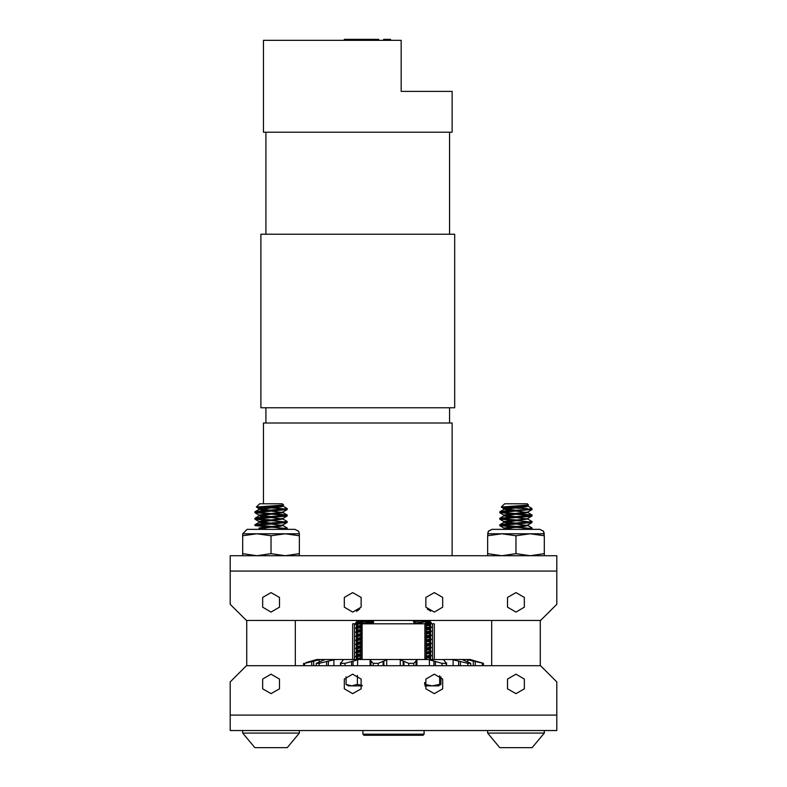 <?xml version="1.0" encoding="UTF-8"?>
<svg xmlns="http://www.w3.org/2000/svg" width="787" height="787" viewBox="0 0 787 787"><rect width="100%" height="100%" fill="white"/><g stroke="black" fill="none" stroke-linecap="round" stroke-linejoin="round"><path stroke-width="1.18" d="M434.316 592.601L425.895 597.461L425.895 607.18L434.316 612.04L442.737 607.18L442.737 597.461L434.316 592.601M515.947 592.601L507.536 597.461L507.536 607.18L515.947 612.04L524.368 607.18L524.368 597.461L515.947 592.601M271.053 592.601L262.632 597.461L262.632 607.18L271.053 612.04L279.464 607.18L279.464 597.461L271.053 592.601M352.684 592.601L344.263 597.461L344.263 607.18L352.684 612.04L361.105 607.18L361.105 597.461L352.684 592.601M556.763 555.681L556.763 604.278L540.571 620.481L246.429 620.481L230.237 604.278L230.237 555.681L556.763 555.681M434.316 674.193L425.895 679.053L425.895 688.773L434.316 693.632L442.737 688.773L442.737 679.053L434.316 674.193M515.947 674.193L507.536 679.053L507.536 688.773L515.947 693.632L524.368 688.773L524.368 679.053L515.947 674.193M271.053 674.193L262.632 679.053L262.632 688.773L271.053 693.632L279.464 688.773L279.464 679.053L271.053 674.193M352.684 674.193L344.263 679.053L344.263 688.773L352.684 693.632L361.105 688.773L361.105 679.053L352.684 674.193M230.237 730.543L230.237 681.945L246.429 665.743L540.571 665.743L556.763 681.945L556.763 730.543L230.237 730.543M295.351 665.743L295.351 620.481M246.754 665.743L246.754 620.481M540.246 665.743L540.246 620.481M491.649 665.743L491.649 620.481M357.79 40.373L401.154 40.373L401.154 91.39L452.171 91.39L452.171 132.206L263.399 132.206L263.399 40.373L357.79 40.373M357.79 407.725L454.729 407.725L454.729 234.251L260.841 234.251L260.841 407.725L357.79 407.725M452.171 555.681L452.171 423.032L263.399 423.032L263.399 503.759M390.559 40.373L390.559 39.35L388.985 39.35L388.985 40.373M388.985 39.35L388.385 39.35L388.385 40.373M388.385 39.35L386.506 39.35L386.506 40.373M378.655 40.373L378.655 39.35L378.39 40.373M378.39 39.35L367.008 39.35L367.008 40.373M368.365 39.35L368.365 40.373M368.493 39.35L368.493 40.373M372.704 39.35L372.704 40.373M376.914 39.35L376.914 40.373M377.042 39.35L377.042 40.373M367.008 39.35L365.827 39.35L365.827 40.373M365.827 39.35L361.902 39.35L361.902 40.373M386.506 39.35L383.623 39.35L383.623 40.373M383.751 39.35L383.751 40.373M390.165 39.35L390.165 40.373M361.902 39.35L358.508 39.35L358.508 40.373M361.518 39.35L361.518 40.373M358.508 39.35L351.445 39.35L351.445 40.373M351.445 39.35L346.988 39.35L346.988 40.373M356.934 39.35L356.934 40.373M357.721 39.35L357.721 40.373M346.988 39.35L346.733 40.373M357.003 39.35L357.003 40.373M346.733 39.35L344.372 39.35L344.372 40.373M344.372 39.35L343.988 40.373M487.635 730.543L487.635 733.11L499.755 747.65L532.15 747.65L544.27 733.11L487.635 733.11M544.27 730.543L544.27 733.11M501.289 507.074L504.615 503.759L527.29 503.759L528.52 505.106L501.289 507.074L515.947 508.097L501.319 507.153L504.093 508.766L515.947 510.232L504.497 511.048L499.843 511.747L499.755 512.662L530.92 515.495L515.947 514.285L507.467 515.091L504.093 515.76L499.843 518.23L499.755 519.145L530.92 521.978M500.985 512.258L532.15 515.091L532.051 516.016L527.408 516.715L515.947 517.521L527.811 518.997L532.051 521.466L532.051 522.489L499.755 525.627L530.92 528.461L515.947 527.241L504.093 528.716L505.313 529.356M515.947 524.004L527.811 525.48L532.15 528.057L532.051 528.972L530.32 529.356M500.985 525.214L521.21 526.769M532.15 528.057L520.827 529.356M500.424 518.849L521.21 520.296M532.15 521.574L504.497 524.004L499.843 524.703L499.755 525.627M532.15 515.091L499.843 518.23M515.947 517.521L499.755 519.145M503.955 515.091L503.955 515.829L503.955 515.091L507.467 514.285L527.811 512.003L532.15 509.425L499.755 512.662M532.15 509.425L531.796 508.353L527.408 509.425L515.947 510.232L504.093 508.766L501.329 507.153M521.26 505.775L523.778 506.257M527.408 508.618L515.947 508.097M528.51 505.116L524.427 506.189L507.467 507.802L503.955 508.618L503.955 509.356L503.955 508.618M504.093 515.239L515.947 516.715L504.093 515.239L499.843 512.77L504.093 515.239M527.024 518.741L503.955 521.574L515.947 523.198L504.093 521.722L499.843 519.253L504.093 521.722L510.684 520.423M527.024 525.214L503.955 528.057L512.337 529.356L504.87 528.461M527.939 505.451L527.939 506.189L524.427 506.995L504.093 509.278L510.684 510.576M515.947 511.048L527.939 512.662L504.093 515.76M503.955 515.908L510.684 517.049M532.051 521.466L527.811 518.997L504.093 522.234L510.684 523.532M527.811 525.48L524.427 526.434L507.467 528.057L502.982 529.356M242.73 730.543L242.73 733.11L254.85 747.65L287.245 747.65L299.365 733.11L242.73 733.11M299.365 730.543L299.365 733.11M256.395 507.074L259.71 503.759L282.385 503.759L283.625 505.106L256.395 507.074L282.503 508.618M256.08 512.258L287.157 514.983L287.157 516.016L271.053 517.521L282.907 518.997L287.157 521.466L287.157 522.489L254.85 525.627L286.015 528.461M271.053 524.004L282.907 525.48L287.245 528.057L287.157 528.972L285.425 529.356M256.08 525.214L276.316 526.769M287.245 528.057L275.922 529.356M271.053 517.521L254.949 519.253L286.015 521.978M255.519 518.849L276.316 520.296M287.245 521.574L259.592 524.004L254.949 524.703L254.85 525.627M283.045 506.11L287.245 508.618L287.157 509.533L254.85 512.662L286.015 515.495M287.245 515.091L259.592 517.521L254.949 518.23L254.85 519.145M287.245 508.618L259.592 511.048L254.949 511.747L254.85 512.662M276.355 505.775L278.873 506.257M283.605 505.116L259.061 508.618L271.053 510.232M287.157 509.533L282.907 512.003L259.061 515.091L271.053 516.715M287.157 516.016L282.907 518.485L259.061 521.574L271.053 523.198M287.157 522.489L282.907 524.959L279.533 525.627L259.061 528.057L267.442 529.356M283.045 505.451L283.045 506.189L279.533 506.995L259.189 509.278L265.79 510.576M271.053 511.048L283.045 512.662L259.189 515.76L254.949 518.23M259.061 515.908L265.79 517.049M282.907 518.997L259.189 522.234L265.79 523.532M282.907 525.48L279.533 526.434L262.573 528.057L258.087 529.356M259.061 528.864L260.408 529.356M254.949 511.747L259.189 509.278L263.399 508.52L263.399 507.753L256.424 507.153L259.189 508.766L263.399 509.514M259.061 508.618L259.061 509.356L259.061 508.618L256.424 507.153M259.061 515.091L259.061 515.829L259.061 515.091L263.399 515.997M263.399 520.669L259.061 521.574L263.399 522.479M263.399 527.152L259.061 528.057L259.061 528.795M259.976 528.461L263.399 528.953M263.399 513.773L263.399 515.003L259.189 515.76M263.399 520.256L263.399 521.486L259.189 522.234L254.949 524.703M263.399 527.959L259.189 528.716M510.684 526.906L503.955 528.057L503.955 528.795M526.267 506.739L515.947 507.802M513.596 508.008L504.093 509.278L499.843 511.747M515.947 520.768L504.093 522.234L499.843 524.703M539.912 529.356L543.443 531.136L544.299 535.79L530.123 533.743L544.299 533.743L543.522 531.255L539.912 529.356L497.315 529.356M491.993 529.356L488.461 531.136L487.606 533.743L501.772 533.743L515.947 535.79L530.123 533.743L501.772 533.743L487.606 535.79L488.343 531.314L491.993 529.356L515.947 529.356M487.606 555.681L487.606 553.635L501.772 555.681L515.947 553.635L530.123 555.681L544.299 553.635L544.299 555.681M544.299 535.79L544.299 553.635M515.947 535.79L515.947 553.635M487.606 535.79L487.606 553.635M252.411 529.356L271.053 529.356L247.088 529.356L242.701 533.743L247.088 529.356M299.394 533.743L299.394 535.79L285.228 533.743L299.394 533.743L298.637 531.284L295.007 529.356L271.053 529.356M271.053 535.79L285.228 533.743L256.877 533.743L242.701 535.79L242.701 533.743L256.877 533.743L271.053 535.79L271.053 553.635L285.228 555.681L299.394 553.635L299.394 555.681M242.701 555.681L242.701 553.635L256.877 555.681L271.053 553.635M299.394 535.79L299.394 553.635M242.701 535.79L242.701 553.635M352.684 659.506L352.684 623.786L356.383 623.786M360.603 623.786L426.082 623.786M360.918 623.786L360.84 659.506M430.341 623.786L434.316 623.786L434.316 659.506L434.316 623.786M416.038 621.317L426.829 620.481M431.296 620.481L427.784 621.041M414.562 622.143L413.913 622.261M413.913 622.694L416.048 622.979M419.924 622.665L417.464 622.468M416.077 622.979L421.97 623.461M417.464 620.825L419.156 621.051M437.297 685.841L432.152 685.841L438.566 685.841L440.917 684.395L440.917 676.781M439.933 685.044L438.979 685.516M427.252 608.99L428.266 608.99L430.548 611.283M427.853 609.571L428.462 609.413L428.118 609.807M423.249 623.786L431.306 622.842L425.56 622.064M421.94 620.481L413.421 621.464L413.5 620.727L414.611 620.481M413.421 621.464L416.53 623.166L421.065 623.786M425.826 622.733L430.184 623.166M431.306 622.842L430.607 623.747L426.161 624.219M426.161 627.623L431.306 626.895M431.227 627.623L426.161 628.272M426.161 631.676L431.306 630.938M431.227 631.676L426.161 632.315M426.161 635.719L431.306 634.991M431.227 635.719L426.161 636.368M426.161 639.772L431.306 639.044M431.227 639.772L426.161 640.421M426.161 643.825L431.306 643.087M431.227 643.825L426.161 644.464M426.161 647.868L431.306 647.14M431.227 647.868L426.161 648.518M426.161 651.921L431.306 651.193M431.227 651.921L426.161 652.571M426.161 655.974L431.306 655.237M431.227 655.974L426.161 656.614M427.469 620.481L428.689 620.884L428.197 621.14L416.136 623.029M426.161 624.337L428.689 624.937L426.161 625.537M426.161 628.39L428.689 628.98L426.161 629.58M426.161 632.433L428.689 633.033L426.161 633.633M426.161 636.486L428.689 637.086L426.161 637.686M426.161 640.539L428.689 641.13L426.161 641.73M428.207 645.438L426.161 645.783M429.761 648.695L426.161 649.836M429.761 652.738L426.161 653.879M429.761 656.791L426.161 657.932M423.337 620.481L428.207 621.14M431.227 622.753L428.581 621.268L416.5 623.166L416.038 623.412L417.061 623.786M426.161 624.839L428.689 625.439L426.161 626.039M426.161 628.892L428.689 629.492L426.161 630.092M426.161 632.945L428.689 633.545L426.161 634.145M426.161 636.988L428.689 637.588L426.161 638.188M428.207 641.385L426.161 642.241M428.689 645.694L426.161 646.294M426.161 649.137L428.689 649.737L426.161 650.337M428.207 653.535L426.161 654.391M428.207 657.588L426.161 658.444M438.566 685.841L439.608 684.395L439.608 675.758M439.608 684.395L432.152 685.841L424.705 684.395L424.705 682.467M424.793 685.841L432.152 685.841M356.452 611.283L359.138 609.413L358.124 609.709L358.734 608.99L359.748 608.99M357.514 610.751L356.472 611.253M355.744 623.786L372.881 622.084L373.579 621.828L372.92 621.582L365.03 620.845M364.243 621.435L372.467 622.153M373.579 621.828L372.881 622.733L355.694 624.494M355.704 620.481L356.393 620.707M355.773 627.819L360.84 627.17M360.84 627.819L355.694 628.547M355.773 631.863L360.84 631.223M360.84 631.872L355.694 632.6M355.773 635.916L360.84 635.266M360.84 635.916L355.694 636.644M355.773 639.969L360.84 639.319M360.84 639.969L355.694 640.697M355.773 644.012L360.84 643.373M360.84 644.022L355.694 644.75M355.773 648.065L360.84 647.416M360.84 648.065L355.694 648.803M355.773 652.118L360.84 651.469M360.84 652.118L355.694 652.846M355.773 656.161L360.84 655.522M360.84 656.171L355.694 656.899M368.375 620.481L358.774 621.651L358.311 622.34M358.793 622.153L364.243 622.871M367.844 623.255L370.834 623.786M360.84 625.35L358.311 625.95L360.84 626.55M360.84 629.393L358.311 629.994L360.84 630.594M360.84 633.446L358.793 634.302M360.84 637.5L358.311 638.1L360.84 638.7M360.84 641.543L358.311 642.143L360.84 642.743M360.84 645.596L358.311 646.196L360.84 646.796M360.84 649.649L358.311 650.249L360.84 650.849M360.84 653.692L358.311 654.292L360.84 654.892M360.84 657.745L358.311 658.345L360.84 658.945M370.893 620.481L358.774 622.153L355.773 623.766M365.03 623.461L368.1 623.786M360.84 625.852L357.239 626.993M360.84 629.905L358.311 630.505L358.311 629.994M360.84 633.958L358.311 634.558L360.84 635.158M360.84 638.001L358.311 638.601L360.84 639.201M360.84 642.054L358.311 642.654L360.84 643.254M360.84 646.107L358.311 646.707L360.84 647.308M360.84 650.151L358.311 650.751L360.84 651.351M360.84 654.204L358.311 654.804L360.84 655.404M360.84 658.257L358.311 658.857L360.84 659.457M362.276 685.497L357.387 684.395L357.387 675.403M357.387 684.395L351.73 685.841L346.083 684.395L346.083 676.781M346.083 684.395L348.434 685.841L362.207 685.841M370.962 621.317L373.087 621.032M373.087 620.599L372.389 620.481M367.086 620.628L372.467 621.14M362.197 622.655L361.174 622.733M359.216 622.242L355.773 622.753L355.694 623.491L356.816 623.166M370.923 622.979L371.73 623.786M363.663 620.481L362.197 620.638M362.886 730.543L362.886 734.182L424.114 734.182L424.114 730.543M424.114 734.182L423.091 735.206L363.909 735.206L362.886 734.182M466.563 659.506L470.154 659.506L483.375 663.333L466.563 659.506L462.077 659.506L470.695 663.333L467.832 663.333L451.846 659.506L443.563 659.506L446.268 663.333L441.989 663.333L428.246 659.506L417.425 659.506L413.805 663.333L408.748 663.333L399.353 659.506L387.647 659.506L378.252 663.333L373.195 663.333L369.575 659.506L358.754 659.506L345.011 663.333L340.732 663.333L343.437 659.506L335.154 659.506L319.168 663.333L319.168 665.743M319.168 663.333L316.305 663.333L324.923 659.506L320.437 659.506L304.628 663.333L304.628 665.743M304.628 663.333L316.846 659.506L306.291 662.506M446.495 662.821L446.495 665.743M441.989 663.333L441.989 665.743M446.268 663.333L446.268 665.743M467.832 663.333L467.832 665.743M470.695 663.333L470.695 665.743M482.372 663.333L482.372 665.743M483.375 663.333L483.375 665.743L483.375 663.333L480.936 662.565M477.64 661.621L471.118 659.781M443.553 659.585L428.246 659.506M303.625 663.333L303.625 665.743M316.305 663.333L316.305 665.743M340.732 663.333L340.732 665.743M345.011 663.333L345.011 665.743M373.195 663.333L373.195 665.743M378.252 663.333L378.252 665.743M408.748 663.333L408.748 665.743M413.805 663.333L413.805 665.743M451.846 659.506L462.077 659.506M316.846 659.506L320.437 659.506M324.923 659.506L335.154 659.506M343.437 659.506L358.754 659.506M369.575 659.506L387.647 659.506M399.353 659.506L417.425 659.506M556.763 571.106L230.237 571.106M556.763 715.117L230.237 715.117M429.791 623.865L429.791 627.269M429.791 627.918L429.791 631.322M429.791 631.961L429.791 635.365M429.791 636.014L429.791 639.418M429.791 640.067L429.791 643.471M429.791 644.11L429.791 647.514M429.791 648.163L429.791 651.567M429.791 652.216L429.791 655.62M429.791 656.26L429.791 659.506M430.617 623.786L430.617 627.141M430.617 627.79L430.617 631.194M430.617 631.843L430.617 635.247M430.617 635.886L430.617 639.29M430.617 639.939L430.617 643.343M430.617 643.992L430.617 647.396M430.617 648.045L430.617 651.439M430.617 652.089L430.617 655.492M430.617 656.142L430.617 659.506M432.575 623.786L432.575 659.506M354.425 623.786L354.425 659.506M356.383 624.248L356.383 627.652M356.383 628.292L356.383 631.695M356.383 632.345L356.383 635.748M356.383 636.398L356.383 639.801M356.383 640.441L356.383 643.845M356.383 644.494L356.383 647.898M356.383 648.547L356.383 651.951M356.383 652.59L356.383 655.994M356.383 656.643L356.383 659.506M357.209 624.121L357.209 627.524M357.209 628.174L357.209 631.577M357.209 632.217L357.209 635.621M357.209 636.27L357.209 639.674M357.209 640.323L357.209 643.727M357.209 644.366L357.209 647.77M357.209 648.419L357.209 651.823M357.209 652.472L357.209 655.876M357.209 656.515L357.209 659.506M362.138 623.786L362.138 659.506M424.862 623.786L424.862 659.506M429.446 659.781L429.446 665.743M433.962 661.129L433.962 665.743M435.368 661.621L435.368 665.743M453.155 659.781L453.155 665.743M458.595 661.129L458.595 665.743M460.395 661.621L460.395 665.743M467.793 659.781L467.793 661.837M473.312 661.129L473.312 665.743M475.24 661.621L475.24 665.743M311.76 661.621L311.76 665.743M313.688 661.129L313.688 665.743M319.207 659.781L319.207 661.837M326.605 661.621L326.605 665.743M328.405 661.129L328.405 665.743M333.845 659.781L333.845 665.743M351.632 661.621L351.632 665.743M353.038 661.129L353.038 665.743M357.554 659.781L357.554 665.743M370.038 659.781L370.038 665.743M370.913 661.129L370.913 665.743M370.972 661.621L370.972 665.743M383.033 661.621L383.033 665.743M383.83 661.129L383.83 665.743M386.742 659.781L386.742 665.743M400.258 659.781L400.258 665.743M403.17 661.129L403.17 665.743M403.967 661.621L403.967 665.743M416.028 661.621L416.028 665.743M416.087 661.129L416.087 665.743M416.962 659.781L416.962 665.743M449.623 132.206L449.623 234.251M449.623 407.725L449.623 423.032M265.947 407.725L265.947 423.032M265.947 132.206L265.947 234.251M527.811 518.485L532.051 516.016L527.811 518.485M527.811 524.959L532.051 522.489L527.939 524.89L527.939 525.627M504.093 528.205L499.843 525.736L504.093 528.205M531.382 529.356L532.051 528.972L531.382 529.356M527.939 512.662L527.939 511.924L532.051 509.533M527.939 519.145L527.939 518.407M503.955 522.312L503.955 521.574L503.955 522.312M531.796 508.353L527.939 506.11M527.811 512.514L532.051 514.983L527.811 512.514M259.189 515.239L254.949 512.77L259.189 515.239M259.189 521.722L254.949 519.253L259.189 521.722M286.488 529.356L287.157 528.972M283.045 512.662L283.045 511.924M283.045 519.145L283.045 518.407M259.061 522.312L259.061 521.574L259.061 522.312M283.045 525.627L283.045 524.89M282.907 512.514L287.157 514.983M527.939 512.593L527.939 511.924M527.939 525.549L532.051 527.949M413.913 621.779L413.913 623.786M429.761 623.865L429.761 627.269M429.761 627.918L429.761 631.322M429.761 631.971L429.761 635.375M429.761 636.014L429.761 639.418M429.761 640.067L429.761 643.471M429.761 644.12L429.761 647.524M429.761 648.163L429.761 651.567M429.761 652.216L429.761 655.62M429.761 656.269L429.761 659.506M357.239 624.121L357.239 627.524M357.239 628.164L357.239 631.567M357.239 632.217L357.239 635.621M357.239 636.27L357.239 639.674M357.239 640.313L357.239 643.717M357.239 644.366L357.239 647.77M357.239 648.419L357.239 651.823M357.239 652.462L357.239 655.866M357.239 656.515L357.239 659.506M426.161 623.786L426.161 659.506M373.058 620.481L373.087 621.612M373.087 622.694L373.087 623.786M429.249 621.641L431.227 620.54M415.684 623.786L413.913 622.792M428.581 621.002L429.515 620.481M428.581 625.055L429.761 624.396M428.581 629.108L429.761 628.439M428.581 633.151L429.761 632.492M428.581 637.204L429.761 636.545M428.581 641.257L429.761 640.588M428.581 645.301L429.761 644.642M428.689 621.396L428.689 620.884M416.038 623.412L416.038 622.911M428.689 625.439L428.689 624.937M428.689 629.492L428.689 628.98M428.689 633.545L428.689 633.033M428.689 637.588L428.689 637.086M428.689 641.641L428.689 641.13M429.761 658.385L428.581 657.716M429.761 654.331L428.581 653.672M429.761 650.278L428.581 649.619M429.761 646.235L428.581 645.566M429.761 642.182L428.581 641.523M429.761 638.129L428.581 637.47M429.761 634.086L428.581 633.417M429.761 630.033L428.581 629.374M429.761 625.98L428.581 625.321M415.27 623.786L416.136 623.294M413.5 620.727L413.942 620.481M358.311 621.956L355.773 620.54M371.316 623.786L373.5 622.556M358.419 626.068L357.239 625.409M358.419 630.121L357.239 629.452M358.419 634.165L357.239 633.505M358.419 638.218L357.239 637.559M358.419 642.271L357.239 641.602M358.419 646.314L357.239 645.655M358.419 650.367L357.239 649.708M358.419 654.42L357.239 653.751M358.419 658.463L357.239 657.804M358.311 634.558L358.311 634.047M358.311 638.601L358.311 638.1M358.311 642.654L358.311 642.143M358.311 646.707L358.311 646.196M358.311 650.751L358.311 650.249M358.311 654.804L358.311 654.292M358.311 658.857L358.311 658.345M357.239 659.398L358.419 658.729M357.239 655.345L358.419 654.686M357.239 651.292L358.419 650.633M357.239 647.248L358.419 646.58M357.239 643.195L358.419 642.536M357.239 639.142L358.419 638.483M357.239 635.099L358.419 634.43M357.239 631.046L358.419 630.387M373.5 621.74L371.257 620.481M356.727 611.076L358.419 610.132M355.773 622.753L357.751 621.641M340.505 662.821L340.505 665.743"/></g></svg>

